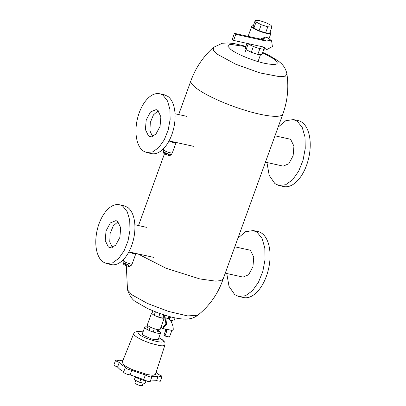 <?xml version="1.0" encoding="UTF-8"?>
<svg xmlns="http://www.w3.org/2000/svg" width="406" height="406" viewBox="0 0 406 406"><rect width="100%" height="100%" fill="white"/><g stroke="black" fill="none" stroke-linecap="round" stroke-linejoin="round"><path stroke-width="0.61" d="M233.592 40.407L232.242 39.402L234.435 33.348L265.082 40.113L266.432 41.118L270.254 40.143L271.594 40.742L272.385 46.583L266.843 49.562L265.509 48.959L264.24 47.172L233.592 40.407L235.784 34.353L266.432 41.118M271.462 40.651L267.874 37.997A5.111 4.177 126.5 0 0 266.539 37.393L261.677 39.362M235.784 34.353L234.435 33.348M260.342 39.067L264.595 37.443M253.314 25.771A10.216 2.02 19.9 0 0 251.776 26.258A10.216 2.02 19.9 0 0 252.994 27.882A10.216 2.02 19.9 0 0 263.494 32.556A10.216 2.02 19.9 0 0 270.99 33.211A10.216 2.02 19.9 0 0 270.122 31.856M247.589 43.493A10.216 2.02 19.9 0 0 257.734 47.979A10.216 2.02 19.9 0 0 265.316 48.811M253.892 28.08L253.1 26.354L255.293 20.3L259.353 20.554L265.889 22.64L271.066 25.334L271.858 27.06L267.798 26.806L261.266 24.725L259.074 30.775L253.892 28.08L256.084 22.025L261.266 24.725M271.858 27.06L269.67 33.114L265.605 32.861L259.074 30.775M256.084 22.025L255.293 20.3M265.605 32.861L267.798 26.806M248.173 43.884L246.102 49.608L245.31 47.878L246.95 43.351M263.859 49.167L261.875 54.643L257.815 54.389L259.921 48.573M246.102 49.608L251.284 52.303L257.815 54.389M251.284 52.303L253.4 46.457M170.276 155.361L170.616 154.422L170.276 155.366L168.749 155.412L164.887 154.067L163.415 152.976L163.785 151.956M168.749 155.412L169.2 154.168M168.769 154.062L168.312 155.315M165.318 154.275L165.775 153.006M165.343 152.813L164.887 154.067M163.415 152.874L163.755 151.94L163.42 152.869M172.119 152.95L171.662 154.224A4.562 0.903 19.9 0 1 168.312 153.93A4.562 0.903 19.9 0 1 163.623 151.844L163.08 151.118L163.542 149.85M131.94 263.946L131.483 265.214L128.134 264.925L123.444 262.834A4.562 0.903 19.9 0 1 122.901 262.109L123.363 260.84M125.165 263.804L124.708 265.062L123.236 263.971L123.607 262.951M130.098 266.351L130.438 265.412L130.098 266.361L128.57 266.407L124.708 265.062M128.57 266.407L129.022 265.164M128.59 265.052L128.139 266.311M125.139 265.265L125.596 263.996M145.952 380.869L145.003 383.497L139.7 382.325L134.462 379.823L135.437 377.128M135.086 376.946L134.462 379.823M139.7 382.325L140.76 379.397M134.437 376.585A9.668 1.913 19.9 0 0 146.434 380.965M156.122 372.317A20.98 4.146 -160.1 0 1 158.294 374.464A3.649 0.721 -160.1 0 1 161.558 375.981A3.649 0.721 -160.1 0 1 161.989 376.56L160.289 381.27L156.523 380.676L150.398 381.001M161.989 376.56A3.649 0.721 -160.1 0 1 158.223 375.966A20.98 4.146 -160.1 0 1 151.311 376.169A3.618 0.716 -160.1 0 1 151.468 376.281A3.618 0.716 -160.1 0 1 151.895 376.854L150.195 381.564L147.535 381.33L143.683 379.569L130.113 374.845C128.159 374.723 126.129 374.038 124.013 372.779L123.581 372.2L125.287 367.491A3.649 0.721 -160.1 0 1 125.916 367.318A20.98 4.146 -160.1 0 1 121.551 364.624A20.98 4.146 -160.1 0 1 121.531 364.613A20.98 4.146 -160.1 0 1 119.268 362.391L117.562 367.1L114.304 365.588L113.868 365.004L115.573 360.295A3.649 0.721 -160.1 0 1 119.339 360.893A20.98 4.146 -160.1 0 1 122.972 360.315M123.734 371.769L119.826 369.323L117.562 367.1M158.223 375.966L156.523 380.676M151.895 376.854A3.618 0.716 -160.1 0 1 149.241 376.621A3.618 0.716 -160.1 0 1 145.521 374.966A3.618 0.716 -160.1 0 1 145.389 374.86L143.683 379.569M145.389 374.86A20.98 4.146 -160.1 0 1 131.818 370.135L130.113 374.845M131.818 370.135A3.649 0.721 -160.1 0 1 128.829 369.536A3.649 0.721 -160.1 0 1 125.718 368.069A3.649 0.721 -160.1 0 1 125.287 367.491M119.268 362.391A3.649 0.721 -160.1 0 1 116.009 360.878A3.649 0.721 -160.1 0 1 115.573 360.295M158.908 337.594L162.233 339.639C165.663 342.989 164.973 342.197 164.912 345.044L155.442 374.433L153.032 375.296L147.348 374.581L131.833 369.399C128.565 367.932 126.033 366.537 124.241 365.217L122.14 362.38L133.675 333.737L134.391 335.331L137.446 337.589L142.77 340.319L149.997 343.136L159.781 345.628L162.298 345.851L164.542 345.476L164.943 344.811M143.029 331.941L137.675 331.809L138.984 334.331C146.444 340.228 170.358 345.506 161.471 339.294L158.878 337.67M158.147 339.68L151.966 339.142L143.308 335.285L142.303 333.945L144.739 327.216A8.425 1.665 19.9 0 0 145.744 328.561A8.425 1.665 19.9 0 0 154.402 332.412A8.425 1.665 19.9 0 0 160.583 332.956A8.425 1.665 19.9 0 0 159.583 331.616A8.425 1.665 19.9 0 0 158.497 330.905M147.647 326.982A8.425 1.665 19.9 0 0 144.739 327.216M135.731 380.432L134.797 383.005A3.958 0.782 19.9 0 0 135.269 383.634L139.339 385.446L142.242 385.7L143.186 383.097M165.729 330.256L163.922 335.244L164.993 336.041L169.485 337.031L171.88 330.418L166.379 329.205L166.8 331.047L165.729 330.256L165.465 329.114M166.379 329.205L165.988 329.225M164.993 336.041L166.8 331.047M172.844 320.781A4.344 2.35 -77.6 0 0 172.504 320.892L171.053 321.369M175.057 317.878L173.92 321.019L170.368 320.232M161.101 326.759L162.075 328.205L162.725 328.505L166.658 324.409L165.744 318.06L164.318 317.771M171.88 330.418A5.501 2.979 -77.6 0 0 173.23 329.743C173.357 325.957 171.977 322.308 169.099 318.801L165.095 317.761M169.099 318.801L170.231 317.812L170.586 316.837M167.663 318.324L169.16 317.015L170.231 317.812M169.343 316.513L169.16 317.015M163.917 318.984L164.785 319.172A4.055 2.192 -77.6 0 1 165.262 319.395L165.932 324.069L162.933 327.069M161.69 325.135L162.76 322.186M161.715 325.074L160.137 329.423A6.806 1.345 -160.1 0 1 156.889 329.439A6.806 1.345 -160.1 0 1 150.306 327.124A6.806 1.345 -160.1 0 1 147.337 324.79L151.504 313.275L154.473 315.609L161.055 317.923A6.806 1.345 -160.1 0 0 164.308 317.908L162.73 322.257M164.039 317.294A6.806 1.345 -160.1 0 1 164.308 317.908M164.8 315.188L163.958 317.522L162.704 318.091L158.639 317.193L154.148 315.355L151.854 313.66L152.864 310.869M152.103 312.975L151.504 313.275M147.16 328.332L148.068 325.81M150.245 327.094L149.241 329.875M154.341 328.733L153.326 331.54M158 329.647L157.02 332.357M158.162 331.844L158.924 329.738M155.402 311.889L154.148 315.355M159.949 313.579L158.639 317.193M163.862 314.894L162.704 318.091M234.805 246.807L249.005 249.944A13.9 7.521 102.4 0 1 250.649 250.705L253.75 257.099L252.948 266.737L248.645 274.745L243.011 277.095L225.264 273.177M226.761 273.507L229.03 286.392L234.744 294.629L238.733 296.476L245.539 295.725L252.41 290.777L258.444 282.277L262.855 271.33L265.072 259.363L264.803 247.939L262.083 238.545L257.272 232.41L253.283 230.557L245.579 231.719L237.946 238.139M274.984 135.817L289.184 138.948A13.9 7.521 102.4 0 1 290.828 139.71L293.929 146.109L293.127 155.742L288.823 163.755L283.19 166.105L265.443 162.187M266.94 162.517L269.208 175.397L274.923 183.639L278.912 185.486L285.717 184.735L292.589 179.787L298.618 171.281L303.033 160.334L305.251 148.368L304.982 136.944L302.262 127.555L297.451 121.414L293.462 119.567L285.758 120.724L278.125 127.149M293.462 119.567L298.258 120.628A33.754 18.26 102.4 0 1 302.242 122.475A33.754 18.26 102.4 0 1 307.829 161.395A33.754 18.26 102.4 0 1 283.708 186.547L278.912 185.486M164.42 94.821L167.977 96.471A30.105 16.286 102.4 0 1 172.956 131.184A30.105 16.286 102.4 0 1 151.443 153.615L146.647 152.554L152.717 151.89L158.842 147.474L164.227 139.887L168.16 130.123L170.139 119.45L169.901 109.265L167.475 100.886L163.182 95.41A30.105 16.286 102.4 0 0 159.624 93.766L164.42 94.821M146.647 152.554L143.09 150.91A30.105 16.286 102.4 0 1 138.111 116.197A30.105 16.286 102.4 0 1 159.624 93.766M148.505 135.959L145.404 129.57L146.206 119.948L150.504 111.949L156.127 109.605L157.767 110.361L160.867 116.75L160.065 126.373L155.767 134.376L150.144 136.72L148.505 135.959M158.233 110.752L153.468 114.857L150.296 122.531L149.941 130.828L152.534 136.563M124.241 205.817L127.799 207.461A30.105 16.286 102.4 0 1 132.777 242.174A30.105 16.286 102.4 0 1 111.264 264.605L106.468 263.55L112.538 262.88L118.664 258.465L124.048 250.883L127.981 241.118L129.961 230.446L129.722 220.255L127.296 211.876L123.003 206.405A30.105 16.286 102.4 0 0 119.445 204.756L124.241 205.812M106.468 263.55L102.911 261.9A30.105 16.286 102.4 0 1 97.932 227.187A30.105 16.286 102.4 0 1 119.445 204.756M108.326 246.95L105.225 240.56L106.027 230.938L110.325 222.94L115.949 220.595L117.593 221.356L120.689 227.741L119.887 237.363L115.588 245.366L109.965 247.711L108.326 246.95M118.055 221.742L113.289 225.853L110.117 233.526L109.762 241.819L112.355 247.553M253.283 230.557L258.079 231.618A33.754 18.26 102.4 0 1 262.063 233.465A33.754 18.26 102.4 0 1 267.65 272.385A33.754 18.26 102.4 0 1 243.529 297.537L238.733 296.476M168.997 140.989L173.489 142.628L175.991 142.44M176.031 142.684L172.377 152.773A4.745 0.939 -160.1 0 1 168.901 152.468A4.745 0.939 -160.1 0 1 164.024 150.296A4.745 0.939 -160.1 0 1 163.461 149.545L163.943 148.21M128.819 251.984L133.31 253.623L135.812 253.435M135.853 253.674L132.199 263.763A4.745 0.939 -160.1 0 1 128.722 263.458A4.745 0.939 -160.1 0 1 123.845 261.291A4.745 0.939 -160.1 0 1 123.282 260.535L123.764 259.206M132.026 294.883L127.499 289.843C129.859 296.253 132.732 300.288 136.122 301.947L147.682 308.58L158.746 313.153L167.018 315.858C173.408 317.756 179.107 318.832 184.116 319.086C187.08 319.116 191.921 319.451 197.752 315.269L187.602 315.914L168.586 311.453L147.54 303.49L132.026 294.883M197.752 315.269C209.8 305.606 218.296 293.436 223.234 278.77L220.854 280.592L215.667 281.14L199.874 278.942L165.958 268.214L137.878 253.887M262.575 52.714L274.172 59.073C280.307 64.285 277.151 65.706 264.707 63.336C253.298 60.9 237.038 54.267 230.826 49.507L227.67 46.03L229.502 44.218L245.762 46.629M262.682 52.415L269.498 55.637L277.988 60.793C280.906 63.072 285.418 66.345 286.93 74.034L286.93 74.034C288.879 87.681 287.529 101.008 282.875 114.015A48.898 9.663 -160.1 0 1 247 110.874A48.898 9.663 -160.1 0 1 196.748 88.508A48.898 9.663 -160.1 0 1 190.921 80.728L178.676 114.558M286.93 74.034L285.317 76.186L279.81 76.719L259.901 72.902L235.729 64.219L217.596 54.374L213.343 50.227L213.399 47.416C203.167 56.657 195.677 67.761 190.921 80.728M262.611 46.812L265.509 48.959M268.97 38.803L270.99 33.211M248.117 36.373L251.776 26.258M133.675 333.737L135.02 332.098L137.746 331.296L143.059 331.854M158.152 339.68L160.583 332.956M165.988 329.23L162.725 328.51M163.034 327.094L161.131 326.673M260.55 54.556L258.003 61.59M246.066 49.537L244.95 52.623M175.037 113.756L186.679 116.324M169.043 140.907L194.032 146.424M134.858 224.746L146.5 227.319M128.864 251.898L153.854 257.414M126.307 265.671L127.499 289.843M164.486 153.767L138.497 225.553M282.875 114.015L223.219 278.82M245.874 46.33L234.333 43.62L227.969 42.934L222.239 43.269L213.399 47.416"/></g></svg>
